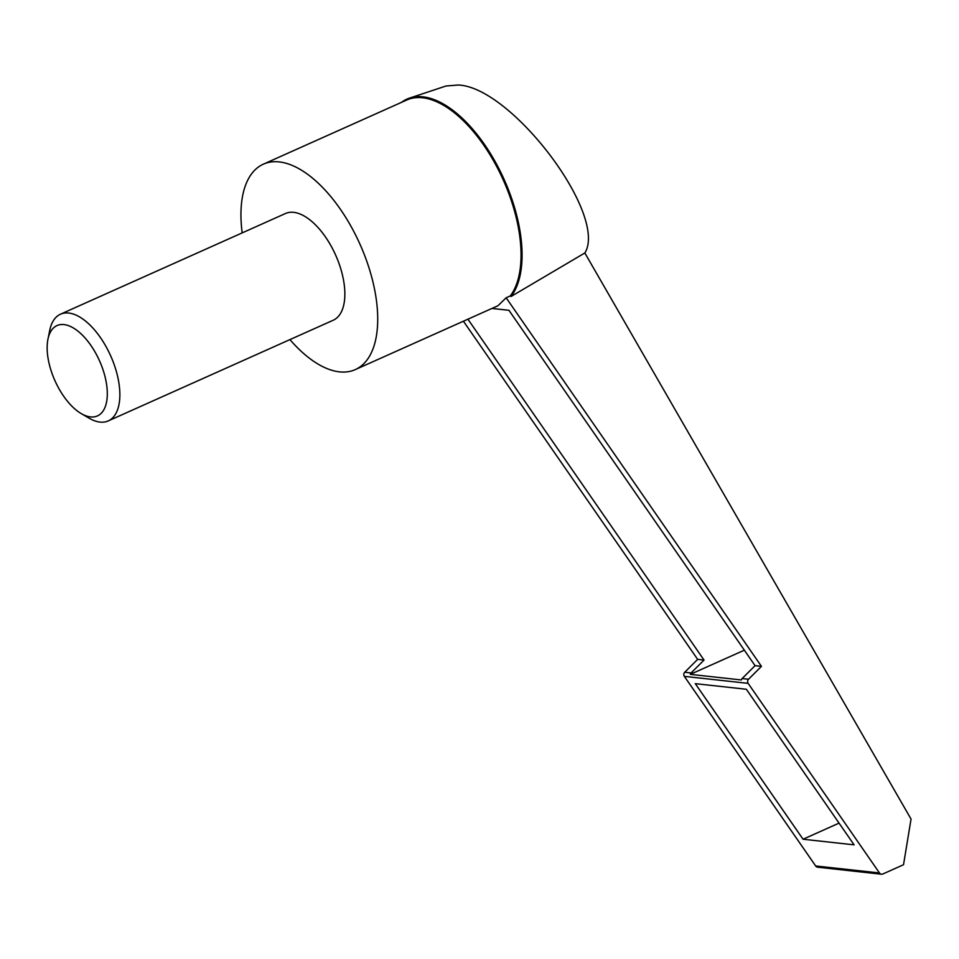 <?xml version="1.0" encoding="UTF-8"?>
<svg xmlns="http://www.w3.org/2000/svg" width="959" height="959" viewBox="0 0 959 959"><rect width="100%" height="100%" fill="white"/><g stroke="black" fill="none" stroke-linecap="round" stroke-linejoin="round"><path stroke-width="1.44" d="M401.497 102.349A113.258 55.838 65.9 0 1 409.565 98.094A113.258 55.838 65.9 0 1 422.943 96.835A113.258 55.838 65.9 0 1 515.055 209.266A113.258 55.838 65.9 0 1 511.087 296.475L584.834 252.972L911.05 819.07L903.522 864.73L882.843 873.985A3.656 3.057 96.3 0 1 881.465 874.212A3.656 3.057 96.3 0 1 879.475 872.966L815.665 865.965A3.656 3.057 96.3 0 0 817.667 867.2L881.465 874.212M584.858 253.02C608.222 215.116 511.65 86.993 458.234 85.015L445.959 86.022L409.565 98.094M242.183 232.893A112.527 55.478 65.9 0 1 263.365 164.169A112.527 55.478 65.9 0 1 279.237 161.915A112.527 55.478 65.9 0 1 365.918 258.846A112.527 55.478 65.9 0 1 355.298 369.599L497.949 305.753L506.148 297.781L510.284 295.935L511.087 296.475M355.298 369.599A112.527 55.478 65.9 0 1 339.438 371.852A112.527 55.478 65.9 0 1 289.942 339.606M90.47 416.913A49.496 24.407 65.9 0 1 81.263 413.617A49.496 24.407 65.9 0 1 47.95 339.174A49.496 24.407 65.9 0 1 63.989 324.586A49.496 24.407 65.9 0 1 104.243 373.722A49.496 24.407 65.9 0 1 90.47 416.913M47.95 339.174L49.76 330.28A58.451 28.818 65.9 0 1 60.465 314.204A58.451 28.818 65.9 0 1 68.712 313.042A58.451 28.818 65.9 0 1 113.737 363.389A58.451 28.818 65.9 0 1 108.223 420.917A58.451 28.818 65.9 0 1 99.988 422.092A58.451 28.818 65.9 0 1 89.115 418.196L81.263 413.617M60.465 314.204L285.458 213.521A58.451 28.818 65.9 0 1 293.706 212.347A58.451 28.818 65.9 0 1 338.731 262.706A58.451 28.818 65.9 0 1 333.217 320.234L108.223 420.917M803.055 839.233L695.287 683.659L746.342 689.257L854.097 844.843L803.055 839.233L839.053 823.122M491.955 308.438L508.929 310.296L755.069 665.666L742.146 678.552A2.925 2.445 96.3 0 0 741.355 679.955L690.312 674.357A2.925 2.445 -83.7 0 1 691.103 672.942L704.026 660.056L467.92 319.191M690.312 674.357L744.34 650.178M506.148 297.781L761.446 666.361L755.069 665.666M761.446 666.361L748.535 679.248A2.925 2.445 96.3 0 0 748.14 683.359L879.475 872.966M704.026 660.056L697.649 659.36L684.726 672.247A2.925 2.445 96.3 0 0 684.342 676.359L815.665 865.965M463.425 321.205L697.649 659.36M263.365 164.169L406.7 100.024A112.527 55.478 65.9 0 1 422.559 97.77A112.527 55.478 65.9 0 1 514.072 209.482A112.527 55.478 65.9 0 1 510.284 295.935M748.535 679.248L742.146 678.552M691.103 672.942L684.726 672.247M748.14 683.359L684.342 676.359"/></g></svg>
